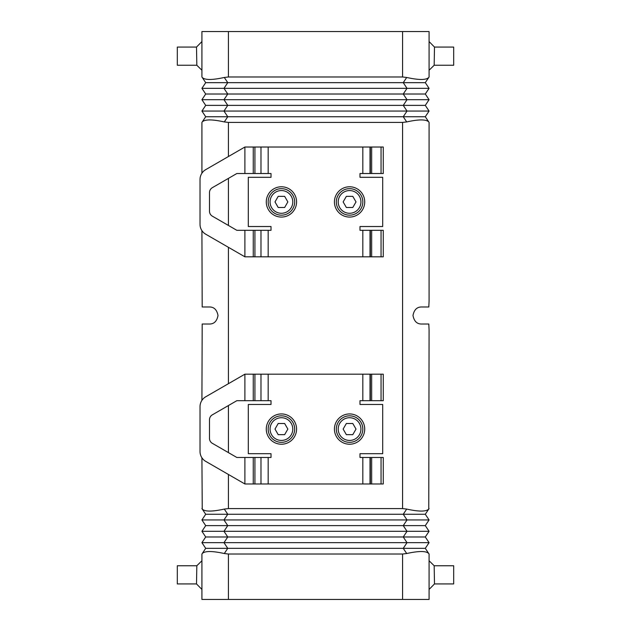 <?xml version="1.0" encoding="UTF-8"?>
<svg xmlns="http://www.w3.org/2000/svg" width="631" height="631" viewBox="0 0 631 631"><rect width="100%" height="100%" fill="white"/><g stroke="black" fill="none" stroke-linecap="round" stroke-linejoin="round"><path stroke-width="0.95" d="M352.792 434.656L356.01 429.08L352.792 423.504L346.356 423.504L343.138 429.08L346.356 434.656L352.792 434.656M429.08 508.586L425.294 514.265L429.08 519.944L425.294 525.623L429.08 519.944L425.294 514.265L403.241 514.265L406.703 509.075C418.795 511.733 426.146 511.733 428.757 509.075L429.08 330.037L428.812 324.019L421.508 324.019C416.917 324.026 414.078 321.187 412.989 315.5C414.078 309.813 416.917 306.974 421.508 306.981L428.812 306.981L429.08 300.963L429.08 122.414M278.208 423.504L274.99 429.08L278.208 434.656L284.644 434.656L287.862 429.08L284.644 423.504L278.208 423.504M268.175 374.183L260.982 374.183L260.982 400.685L268.175 400.685L268.175 374.183L381.053 374.183L381.053 400.685L359.985 400.685L359.985 404.471L382.701 404.471L382.701 453.689L359.985 453.689L359.985 457.475L370.018 457.475L370.018 483.977L383.269 483.977L383.269 457.475L381.053 457.475L381.053 483.977M201.92 41.567L196.509 47.073L196.825 65.245L201.92 70.246M196.509 47.073L177.311 47.073L177.311 65.245L196.825 65.245M266.282 429.08A15.144 15.144 0 0 0 281.426 444.224A15.144 15.144 0 0 0 296.57 429.08A15.144 15.144 0 0 0 281.426 413.936A15.144 15.144 0 0 0 266.282 429.08M268.175 400.685L271.014 400.685L271.014 404.471L248.298 404.471L248.298 453.689L271.014 453.689L271.014 457.475L253.26 457.475L253.26 483.977L370.018 483.977M260.982 374.183L253.26 374.183L253.26 400.685L244.891 400.685L244.891 374.183L205.706 396.804A11.358 11.358 0 0 0 200.027 406.64L200.027 451.52A11.358 11.358 0 0 0 205.706 461.356L244.891 483.977L244.891 457.475L253.26 457.475M254.924 374.183L254.924 400.685L253.26 400.685M362.825 429.08A13.251 13.251 0 0 1 349.574 442.331A13.251 13.251 0 0 1 336.323 429.08A13.251 13.251 0 0 1 349.574 415.829A13.251 13.251 0 0 1 362.825 429.08A13.251 13.251 0 0 0 349.574 415.829A13.251 13.251 0 0 0 336.323 429.08M334.43 429.08A15.144 15.144 0 0 0 349.574 444.224A15.144 15.144 0 0 0 364.718 429.08A15.144 15.144 0 0 0 349.574 413.936A15.144 15.144 0 0 0 334.43 429.08M244.891 457.475L236.846 457.475L212.331 443.317A5.679 5.679 0 0 1 209.492 438.403L209.492 419.757A5.679 5.679 0 0 1 212.331 414.843L236.846 400.685L244.891 400.685M429.08 41.567L434.491 47.073L434.175 65.245L429.08 70.246M434.491 47.073L453.689 47.073L453.689 65.245L434.175 65.245M254.924 400.685L260.982 400.685M294.677 429.08A13.251 13.251 0 0 1 281.426 442.331A13.251 13.251 0 0 1 268.175 429.08A13.251 13.251 0 0 1 281.426 415.829A13.251 13.251 0 0 1 294.677 429.08A13.251 13.251 0 0 1 281.426 442.331A13.251 13.251 0 0 1 268.175 429.08A13.251 13.251 0 0 1 281.426 415.829A13.251 13.251 0 0 1 294.677 429.08M381.053 400.685L383.269 400.685L383.269 374.183L381.053 374.183M244.891 374.183L253.26 374.183M201.92 230.638L202.188 306.981L209.492 306.981C214.083 306.974 216.922 309.813 218.01 315.5C216.922 321.187 214.083 324.026 209.492 324.019L202.188 324.019L201.92 400.362M201.92 457.798L202.243 509.075C204.854 511.733 212.205 511.733 224.297 509.075L228.422 508.586L402.578 508.586L402.578 122.414L228.422 122.414L224.297 121.925L227.759 116.735L403.241 116.735L406.703 121.925L402.578 122.414M244.891 483.977L253.26 483.977M201.92 173.202L201.92 122.414M429.08 99.698L425.294 105.377L429.08 99.698L425.294 94.019L429.08 99.698L201.92 99.698L205.706 105.377L201.92 99.698L205.706 94.019L201.92 88.34L205.706 82.661L201.92 76.982L201.92 31.55L429.08 31.55L429.08 76.982L425.294 82.661L429.08 88.34L425.294 82.661L403.241 82.661L407.027 88.34L223.973 88.34L227.759 82.661L403.241 82.661L406.703 77.471L402.578 76.982L228.422 76.982L228.422 31.55M429.08 111.056L425.294 116.735L428.757 121.925L425.294 116.735L403.241 116.735L407.027 111.056L223.973 111.056L227.759 105.377L403.241 105.377L407.027 111.056L429.08 111.056L425.294 105.377L403.241 105.377L407.027 99.698L403.241 94.019L227.759 94.019L223.973 88.34L201.92 88.34M205.706 116.735L202.243 121.925L205.706 116.735L201.92 111.056L205.706 116.735L227.759 116.735L223.973 111.056L201.92 111.056L205.706 105.377L201.92 111.056M201.92 76.982L205.706 82.661L227.759 82.661L224.297 77.471L228.422 76.982M406.703 77.471C418.795 80.129 426.146 80.129 428.757 77.471L429.08 76.982M429.08 88.34L425.294 94.019L429.08 88.34L407.027 88.34L403.241 94.019L425.294 94.019M406.703 121.925C418.795 119.267 426.146 119.267 428.757 121.925M406.703 509.075L402.578 508.586M202.243 121.925C204.854 119.267 212.205 119.267 224.297 121.925M205.706 105.377L227.759 105.377L223.973 99.698L227.759 94.019L205.706 94.019M202.243 77.471C204.854 80.129 212.205 80.129 224.297 77.471M202.243 509.075L205.706 514.265L201.92 519.944L205.706 525.623L201.92 531.302L205.706 525.623L201.92 519.944L205.706 514.265L201.92 508.586M370.018 147.023L383.269 147.023L383.269 173.525L370.018 173.525L370.018 147.023L268.175 147.023L268.175 173.525L236.846 173.525L212.331 187.683A5.679 5.679 0 0 0 209.492 192.597L209.492 211.243A5.679 5.679 0 0 0 212.331 216.157L236.846 230.315L253.26 230.315L253.26 256.817L260.982 256.817L260.982 230.315L268.175 230.315L268.175 256.817L260.982 256.817M244.891 173.525L244.891 147.023L205.706 169.644A11.358 11.358 0 0 0 200.027 179.48L200.027 224.36A11.358 11.358 0 0 0 205.706 234.196L244.891 256.817L244.891 230.315M268.175 230.315L271.014 230.315L271.014 226.529L248.298 226.529L248.298 177.311L271.014 177.311L271.014 173.525L268.175 173.525M253.26 230.315L260.982 230.315M244.891 256.817L253.26 256.817M370.018 173.525L359.985 173.525L359.985 177.311L382.701 177.311L382.701 226.529L359.985 226.529L359.985 230.315L370.326 230.315L370.326 256.817L383.269 256.817L383.269 230.315L381.053 230.315L381.053 256.817M362.825 230.315L362.825 256.817L268.175 256.817M362.825 256.817L370.326 256.817M370.326 230.315L381.053 230.315M371.659 230.315L371.659 256.817M370.018 230.315L370.018 256.817M371.659 147.023L371.659 173.525M370.326 147.023L370.326 173.525M362.825 147.023L362.825 173.525M244.891 147.023L253.26 147.023L253.26 173.525M268.175 147.023L253.26 147.023M260.982 147.023L260.982 173.525M278.208 196.344L274.99 201.92L278.208 207.496L284.644 207.496L287.862 201.92L284.644 196.344L278.208 196.344M294.677 201.92A13.251 13.251 0 0 1 281.426 215.171A13.251 13.251 0 0 1 268.175 201.92A13.251 13.251 0 0 1 281.426 188.669A13.251 13.251 0 0 1 294.677 201.92A13.251 13.251 0 0 1 281.426 215.171A13.251 13.251 0 0 1 268.175 201.92A13.251 13.251 0 0 1 281.426 188.669A13.251 13.251 0 0 1 294.677 201.92M266.282 201.92A15.144 15.144 0 0 0 281.426 217.064A15.144 15.144 0 0 0 296.57 201.92A15.144 15.144 0 0 0 281.426 186.776A15.144 15.144 0 0 0 266.282 201.92M346.356 196.344L343.138 201.92L346.356 207.496L352.792 207.496L356.01 201.92L352.792 196.344L346.356 196.344M362.825 201.92A13.251 13.251 0 0 1 349.574 215.171A13.251 13.251 0 0 1 336.323 201.92A13.251 13.251 0 0 1 349.574 188.669A13.251 13.251 0 0 1 362.825 201.92A13.251 13.251 0 0 1 349.574 215.171A13.251 13.251 0 0 1 336.323 201.92A13.251 13.251 0 0 1 349.574 188.669A13.251 13.251 0 0 1 362.825 201.92M334.43 201.92A15.144 15.144 0 0 0 349.574 217.064A15.144 15.144 0 0 0 364.718 201.92A15.144 15.144 0 0 0 349.574 186.776A15.144 15.144 0 0 0 334.43 201.92M362.825 457.475L362.825 483.977M370.018 457.475L381.053 457.475M371.659 457.475L371.659 483.977M370.326 457.475L370.326 483.977M370.018 374.183L370.018 400.685M371.659 374.183L371.659 400.685M370.326 374.183L370.326 400.685M362.825 374.183L362.825 400.685M268.175 457.475L268.175 483.977M260.982 457.475L260.982 483.977M227.759 536.981L403.241 536.981L407.027 531.302L223.973 531.302L227.759 536.981L223.973 542.66L227.759 548.339L403.241 548.339L407.027 542.66L201.92 542.66L205.706 536.981L227.759 536.981M428.757 553.529L429.08 554.018L428.757 553.529C426.146 550.871 418.795 550.871 406.703 553.529L403.241 548.339L425.294 548.339L429.08 542.66L425.294 548.339L428.757 553.529L425.294 548.339M201.92 589.433L196.509 583.927L196.825 565.755L201.92 560.754M196.509 583.927L177.311 583.927L177.311 565.755L196.825 565.755M201.92 531.302L205.706 536.981L201.92 531.302L223.973 531.302L227.759 525.623L403.241 525.623L407.027 519.944L223.973 519.944L227.759 525.623L205.706 525.623M201.92 554.018L205.706 548.339L201.92 542.66L205.706 548.339L201.92 554.018L201.92 599.45L429.08 599.45L429.08 554.018M425.294 536.981L429.08 531.302L425.294 536.981L429.08 542.66L425.294 536.981L403.241 536.981L407.027 542.66L429.08 542.66M205.706 536.981L201.92 542.66M425.294 514.265L428.757 509.075M429.08 519.944L407.027 519.944L403.241 514.265L227.759 514.265L223.973 519.944L201.92 519.944M425.294 525.623L403.241 525.623L407.027 531.302L429.08 531.302L425.294 525.623L429.08 531.302M429.08 589.433L434.491 583.927L434.175 565.755L429.08 560.754M434.491 583.927L453.689 583.927L453.689 565.755L434.175 565.755M202.243 553.529C204.854 550.871 212.205 550.871 224.297 553.529L228.422 554.018L402.578 554.018L406.703 553.529M205.706 514.265L227.759 514.265L224.297 509.075M205.706 548.339L227.759 548.339L224.297 553.529M360.932 429.08A11.358 11.358 0 0 1 349.574 440.438A11.358 11.358 0 0 1 338.216 429.08A11.358 11.358 0 0 1 349.574 417.722A11.358 11.358 0 0 1 360.932 429.08M292.784 429.08A11.358 11.358 0 0 1 281.426 440.438A11.358 11.358 0 0 1 270.068 429.08A11.358 11.358 0 0 1 281.426 417.722A11.358 11.358 0 0 1 292.784 429.08M228.422 508.586L228.422 474.465M228.422 452.608L228.422 405.552M228.422 383.695L228.422 247.305M228.422 225.448L228.422 178.392M228.422 156.535L228.422 122.414M402.578 76.982L402.578 31.55M381.053 147.023L381.053 173.525M292.784 201.92A11.358 11.358 0 0 1 281.426 213.278A11.358 11.358 0 0 1 270.068 201.92A11.358 11.358 0 0 1 281.426 190.562A11.358 11.358 0 0 1 292.784 201.92M360.932 201.92A11.358 11.358 0 0 1 349.574 213.278A11.358 11.358 0 0 1 338.216 201.92A11.358 11.358 0 0 1 349.574 190.562A11.358 11.358 0 0 1 360.932 201.92M402.578 554.018L402.578 599.45M228.422 554.018L228.422 599.45M254.924 457.475L254.924 483.977M254.924 230.315L254.924 256.817M254.924 147.023L254.924 173.525"/></g></svg>
